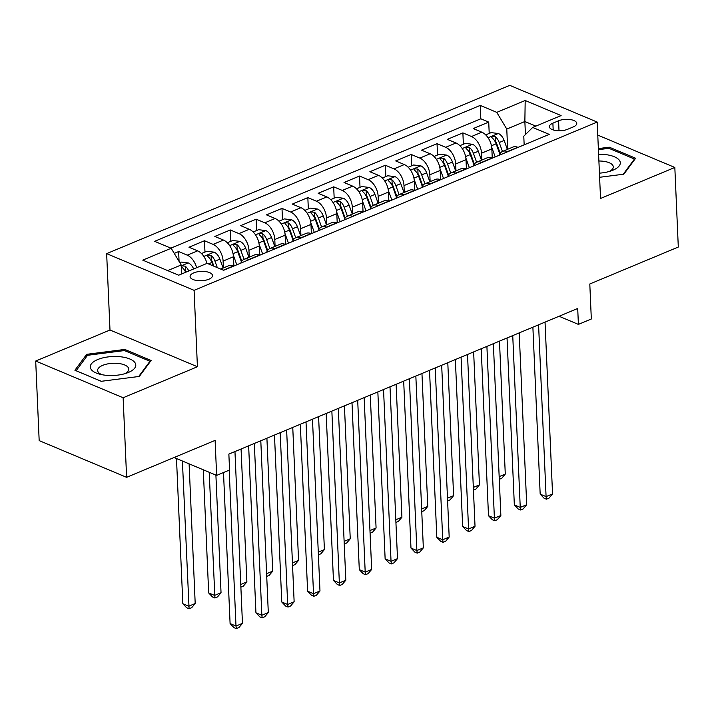 <?xml version="1.0" encoding="UTF-8"?>
<svg xmlns="http://www.w3.org/2000/svg" width="714" height="714" viewBox="0 0 714 714"><rect width="100%" height="100%" fill="white"/><g stroke="black" fill="none" stroke-linecap="round" stroke-linejoin="round"><path stroke-width="1.07" d="M208.854 279.236A11.21 4.668 -2.5 0 0 212.495 275.568A11.21 4.668 -2.5 0 0 205.712 271.606A11.21 4.668 -2.5 0 0 193.726 272.882A11.21 4.668 -2.5 0 0 190.085 276.55A11.21 4.668 -2.5 0 0 196.868 280.513A11.21 4.668 -2.5 0 0 208.854 279.236M35.7 361.034L39.172 440.609L126.61 477.327L123.129 397.752L197.421 366.737L194.092 290.339L106.654 253.631L109.992 330.02L35.7 361.034L123.129 397.752M194.092 290.339L597.199 122.076L509.769 85.359L106.654 253.631M597.199 122.076L600.536 198.474L674.828 167.46L597.77 135.107M674.828 167.46L678.3 247.044L589.8 283.985L591.326 318.997L578.402 324.397L577.706 308.475L228.864 454.095L229.56 470.008L216.637 475.399L215.11 440.386L126.61 477.327M492.258 158.169L491.848 148.905A14.021 8.425 -112.7 0 0 481.843 132.197L473.221 128.574L488.724 122.103L489.215 133.429M481.816 160.061L481.513 153.215A14.021 8.425 -112.7 0 0 471.508 136.517L462.877 132.893L463.377 144.21M462.877 132.893L447.375 139.364L456.005 142.987A14.021 8.425 -112.7 0 1 466.01 159.686L466.412 168.95M440.574 179.741L440.172 170.476A14.021 8.425 -112.7 0 0 430.158 153.769L421.537 150.154L437.039 143.675L437.539 155M414.736 190.522L414.325 181.258A14.021 8.425 -112.7 0 0 404.32 164.559L395.699 160.936L411.202 154.465L411.692 165.782M388.889 201.312L388.487 192.048A14.021 8.425 -112.7 0 0 378.482 175.341L369.852 171.726L385.364 165.246L385.855 176.572M363.051 212.094L362.65 202.83A14.021 8.425 -112.7 0 0 352.636 186.131L344.014 182.507L359.517 176.037L360.017 187.363M337.213 222.884L336.812 213.62A14.021 8.425 -112.7 0 0 326.798 196.921L318.176 193.298L333.679 186.827L334.17 198.144M311.375 233.674L310.965 224.401A14.021 8.425 -112.7 0 0 300.96 207.703L292.338 204.079L307.841 197.608L308.332 208.934M285.529 244.456L285.127 235.192A14.021 8.425 -112.7 0 0 275.122 218.493L266.492 214.869L281.994 208.399L282.494 219.716M259.691 255.246L259.289 245.973A14.021 8.425 -112.7 0 0 249.275 229.274L240.654 225.651L256.156 219.18L256.656 230.506M233.853 266.027L233.442 256.763A14.021 8.425 -112.7 0 0 223.437 240.065L214.816 236.441L230.319 229.97L230.809 241.287M206.962 263.404A14.021 8.425 -112.7 0 0 197.6 250.846L188.969 247.222L204.481 240.752L204.972 252.078M558.571 120.791L552.886 123.165A10.862 4.525 -2.5 0 0 549.361 126.708A10.862 4.525 -2.5 0 0 555.929 130.546A10.862 4.525 -2.5 0 0 567.541 129.314L573.226 126.94A10.862 4.525 -2.5 0 0 576.751 123.388A10.862 4.525 -2.5 0 0 570.183 119.55A10.862 4.525 -2.5 0 0 558.571 120.791L559.008 130.778M525.433 134.58L524.861 121.514L506.77 129.064L496.765 112.357L480.219 105.413L154.635 241.323L171.173 248.267L142.746 260.128L178.67 275.211L207.096 263.35L223.634 270.294L549.227 134.384L532.68 127.44L523.781 136.204L524.165 144.844M496.765 112.357L525.192 100.495L561.106 115.579L532.68 127.44M223.411 267.928L223.107 261.074L233.442 256.763M249.248 257.138L248.954 250.293L259.289 245.973M275.086 246.348L274.792 239.502L285.127 235.192M300.933 235.566L300.63 228.721L310.965 224.401M326.771 224.776L326.468 217.931L336.812 213.62M352.609 213.995L352.314 207.149L362.65 202.83M378.456 203.204L378.152 196.359L388.487 192.048M404.294 192.423L403.99 185.578L414.325 181.258M430.131 181.633L429.837 174.787L440.172 170.476M455.969 170.851L455.675 164.006L466.01 159.686M488.724 122.103L480.808 118.783L170.887 248.142M196.627 267.714A14.021 8.425 67.3 0 0 187.264 255.166L178.634 251.542L174.234 253.381M204.481 240.752L213.102 244.375A14.021 8.425 67.3 0 1 223.107 261.074M230.319 229.97L238.94 233.594A14.021 8.425 67.3 0 1 248.954 250.293M256.156 219.18L264.787 222.804A14.021 8.425 67.3 0 1 274.792 239.502M281.994 208.399L290.625 212.013A14.021 8.425 67.3 0 1 300.63 228.721M307.841 197.608L316.463 201.232A14.021 8.425 67.3 0 1 326.468 217.931M333.679 186.827L342.301 190.442A14.021 8.425 67.3 0 1 352.314 207.149M359.517 176.037L368.147 179.66A14.021 8.425 67.3 0 1 378.152 196.359M385.364 165.246L393.985 168.87A14.021 8.425 67.3 0 1 403.99 185.578M411.202 154.465L419.823 158.089A14.021 8.425 67.3 0 1 429.837 174.787M437.039 143.675L445.67 147.298A14.021 8.425 67.3 0 1 455.675 164.006M507.708 151.716L507.422 151.6A14.021 8.425 -112.7 0 0 502.585 151.395A14.021 8.425 -112.7 0 0 499.211 155.259M518.043 147.405L517.757 147.28A14.021 8.425 -112.7 0 0 512.92 147.075L502.585 151.395M492.205 158.187L491.919 158.071A14.021 8.425 -112.7 0 0 487.073 157.865L476.738 162.176A14.021 8.425 67.3 0 1 481.584 162.381L481.87 162.506M466.367 168.977L466.081 168.852A14.021 8.425 -112.7 0 0 461.235 168.656L450.9 172.966A14.021 8.425 67.3 0 1 455.746 173.172L456.032 173.288M440.52 179.758L440.243 179.642A14.021 8.425 -112.7 0 0 435.397 179.437L425.062 183.748A14.021 8.425 67.3 0 1 429.899 183.953L430.185 184.078M414.682 190.549L414.397 190.424A14.021 8.425 -112.7 0 0 409.559 190.227L399.215 194.538A14.021 8.425 67.3 0 1 404.062 194.743L404.347 194.86M388.844 201.33L388.559 201.214A14.021 8.425 -112.7 0 0 383.713 201.009L373.377 205.329A14.021 8.425 67.3 0 1 378.224 205.525L378.509 205.65M362.998 212.12L362.721 211.996A14.021 8.425 -112.7 0 0 357.875 211.799L347.539 216.11A14.021 8.425 67.3 0 1 352.386 216.315L352.662 216.431M337.16 222.902L336.874 222.786A14.021 8.425 -112.7 0 0 332.037 222.581L321.702 226.9A14.021 8.425 67.3 0 1 326.539 227.097L326.825 227.222M311.322 233.692L311.036 233.576A14.021 8.425 -112.7 0 0 306.19 233.371L295.855 237.682A14.021 8.425 67.3 0 1 300.701 237.887L300.987 238.003M285.484 244.474L285.198 244.358A14.021 8.425 -112.7 0 0 280.352 244.152L270.017 248.472A14.021 8.425 67.3 0 1 274.863 248.668L275.149 248.793M259.637 255.264L259.361 255.148A14.021 8.425 -112.7 0 0 254.514 254.943L244.179 259.253A14.021 8.425 67.3 0 1 249.016 259.459L249.302 259.575M233.799 266.054L233.514 265.929A14.021 8.425 -112.7 0 0 228.676 265.724L220.688 269.062M507.654 149.28L506.77 129.064M174.064 457.522L216.637 475.399M559.053 316.266L578.402 324.397M535.839 126.119L524.861 121.514L525.192 100.495M181.579 273.998L181.177 264.965L167.683 270.597M480.808 118.783L480.219 105.413M178.634 251.542L179.071 261.44M473.373 166.05A14.021 8.425 67.3 0 1 476.738 162.176M447.526 176.831A14.021 8.425 67.3 0 1 450.9 172.966M421.688 187.621A14.021 8.425 67.3 0 1 425.062 183.748M395.851 198.412A14.021 8.425 67.3 0 1 399.215 194.538M370.013 209.193A14.021 8.425 67.3 0 1 373.377 205.329M344.166 219.983A14.021 8.425 67.3 0 1 347.539 216.11M318.328 230.765A14.021 8.425 67.3 0 1 321.702 226.9M292.49 241.555A14.021 8.425 67.3 0 1 295.855 237.682M266.643 252.337A14.021 8.425 67.3 0 1 270.017 248.472M240.805 263.127A14.021 8.425 67.3 0 1 244.179 259.253M171.173 248.267L181.177 264.965M599.608 177.286L623.849 174.18L635.621 158.249L609.283 147.191L598.359 148.592M197.421 366.737L109.992 330.02M101.236 381.303L139.337 376.43L151.109 360.49L124.78 349.432L86.68 354.314L74.908 370.254L101.236 381.303M609.345 148.485L609.283 147.191M86.769 356.322L86.68 354.314M124.834 350.735L124.78 349.432M532.885 327.19L540.177 494.133L546.085 496.614L538.579 324.808M552.547 493.918L549.012 498.122L546.433 499.202L546.085 496.614L552.547 493.918L545.041 322.112M546.433 499.202L544.068 498.211L540.177 494.133M492.187 156.652L492.669 157.99M491.696 147.182L495.204 156.937M485.707 134.892L491.152 132.617L498.461 133.527A9.291 5.587 67.3 0 1 504.138 140.471L507.359 149.404M502.451 151.448L499.229 142.523A9.291 5.587 -112.7 0 0 495.337 136.713L492.196 136.472L491.678 137.159L492.241 138.007A9.291 5.587 67.3 0 1 496.132 143.817L499.791 153.992M495.337 136.713L495.543 141.292A4.73 2.847 67.3 0 1 496.569 143.228L500.211 153.34M499.166 476.631L505.28 474.078L499.479 341.131M505.28 474.078L501.755 478.282L499.282 479.308M599.43 173.154A22.777 9.487 -2.5 0 0 611.728 170.673A22.777 9.487 -2.5 0 0 612.907 170.218A22.777 9.487 -2.5 0 0 618.949 159.766A22.777 9.487 -2.5 0 0 598.6 154.242M609.247 171.485A15.592 6.488 -2.5 0 0 613.29 166.853A15.592 6.488 -2.5 0 0 598.894 161.007M598.403 149.672L608.953 148.325L634.46 159.035L623.215 174.27M634.496 159.766L634.46 159.035M135.258 363.158A22.777 9.487 -2.5 0 0 108.135 356.911A22.777 9.487 -2.5 0 0 90.812 368.852A22.777 9.487 -2.5 0 0 99.505 374.127A22.777 9.487 -2.5 0 0 127.226 372.913A22.777 9.487 -2.5 0 0 135.258 363.158M124.736 373.725A15.592 6.488 -2.5 0 0 128.779 369.093A15.592 6.488 -2.5 0 0 128.413 367.826A15.592 6.488 -2.5 0 0 111.375 363.39A15.592 6.488 -2.5 0 0 97.622 370.45A15.592 6.488 -2.5 0 0 97.988 371.726A15.592 6.488 -2.5 0 0 102.048 374.716M101.281 381.303L76.121 370.736L87.527 355.295L124.441 350.565L149.958 361.275L138.703 376.51M149.985 362.016L149.958 361.275M507.047 337.972L514.339 504.923L520.247 507.404L512.741 335.598M526.7 504.709L523.175 508.912L520.586 509.992L520.247 507.404L526.7 504.709L519.203 332.902M520.586 509.992L518.23 508.993L514.339 504.923M481.209 348.762L488.492 515.713L494.4 518.186L486.903 346.379M500.862 515.49L497.337 519.694L494.748 520.774L494.4 518.186L500.862 515.49L493.365 343.684M494.748 520.774L492.383 519.783L488.492 515.713M455.362 359.544L462.654 526.495L468.562 528.976L461.065 357.17M475.024 526.28L471.49 530.484L468.911 531.564L468.562 528.976L475.024 526.28L467.518 354.474M468.911 531.564L466.545 530.564L462.654 526.495M429.525 370.334L436.816 537.285L442.725 539.766L435.219 367.951M449.186 537.062L445.652 541.266L443.073 542.345L442.725 539.766L449.186 537.062L441.68 365.256M443.073 542.345L440.708 541.355L436.816 537.285M466.349 167.442L466.831 168.781M465.858 157.972L469.366 167.719M459.87 145.674L465.305 143.407L472.614 144.317A9.291 5.587 67.3 0 1 478.3 151.261L481.513 160.186M476.604 162.239L473.391 153.305A9.291 5.587 -112.7 0 0 469.5 147.503L466.358 147.254L465.831 147.941L466.394 148.798A9.291 5.587 67.3 0 1 470.285 154.599L473.953 164.773M469.5 147.503L469.696 152.082A4.73 2.847 67.3 0 1 470.722 154.019L474.364 164.122M473.328 487.412L479.442 484.86L473.641 351.922M479.442 484.86L475.917 489.063L473.444 490.099M440.511 178.232L440.993 179.562M440.011 168.754L443.528 178.509M434.032 156.464L439.467 154.197L446.777 155.099A9.291 5.587 67.3 0 1 452.462 162.042L455.675 170.976M450.766 173.02L447.544 164.095A9.291 5.587 -112.7 0 0 443.662 158.285L440.52 158.044L439.994 158.731L440.556 159.579A9.291 5.587 67.3 0 1 444.447 165.389L448.115 175.564M443.662 158.285L443.858 162.863A4.73 2.847 67.3 0 1 444.884 164.8L448.526 174.912M447.482 498.202L453.604 495.65L447.794 362.703M453.604 495.65L450.07 499.854L447.607 500.88M414.664 189.014L415.146 190.352M414.174 179.544L417.69 189.29M408.185 167.246L413.629 164.979L420.939 165.889A9.291 5.587 67.3 0 1 426.615 172.833L429.837 181.758M424.928 183.81L421.706 174.885A9.291 5.587 -112.7 0 0 417.815 169.075L414.682 168.825L414.156 169.513L414.718 170.369A9.291 5.587 67.3 0 1 418.609 176.179L422.269 186.345M417.815 169.075L418.02 173.654A4.73 2.847 67.3 0 1 419.047 175.59L422.688 185.694M421.644 508.984L427.766 506.431L421.956 373.493M427.766 506.431L424.232 510.635L421.76 511.67M388.827 199.804L389.308 201.134M388.336 190.335L391.843 200.081M382.347 178.036L387.791 175.769L395.101 176.67A9.291 5.587 67.3 0 1 400.777 183.614L403.99 192.548M399.081 194.601L395.868 185.667A9.291 5.587 -112.7 0 0 391.977 179.857L388.835 179.616L388.318 180.303L388.88 181.151A9.291 5.587 67.3 0 1 392.762 186.961L396.431 197.135M391.977 179.857L392.173 184.435A4.73 2.847 67.3 0 1 393.2 186.372L396.85 196.484M395.806 519.774L401.92 517.222L396.118 384.275M401.92 517.222L398.394 521.425L395.922 522.452M403.687 381.115L410.978 548.066L416.878 550.548L409.381 378.741M423.34 547.852L419.814 552.056L417.226 553.136L416.878 550.548L423.34 547.852L415.843 376.046M417.226 553.136L414.87 552.145L410.978 548.066M362.989 210.585L363.471 211.924M362.489 201.116L366.005 210.862M356.509 188.817L361.944 186.55L369.254 187.461A9.291 5.587 67.3 0 1 374.939 194.404L378.152 203.329M373.243 205.382L370.031 196.457A9.291 5.587 -112.7 0 0 366.139 190.647L362.998 190.397L362.471 191.084L363.033 191.941A9.291 5.587 67.3 0 1 366.925 197.751L370.593 207.917M366.139 190.647L366.336 195.225A4.73 2.847 67.3 0 1 367.362 197.162L371.003 207.265M369.968 530.556L376.082 528.003L370.28 395.065M376.082 528.003L372.547 532.207L370.084 533.242M377.849 391.906L385.132 558.857L391.04 561.338L383.543 389.523M397.502 558.634L393.976 562.837L391.388 563.917L391.04 561.338L397.502 558.634L390.005 386.827M391.388 563.917L389.023 562.927L385.132 558.857M337.151 221.376L337.624 222.714M336.651 211.906L340.167 221.652M330.671 199.608L336.107 197.341L343.416 198.242A9.291 5.587 67.3 0 1 349.092 205.195L352.314 214.12M347.406 216.172L344.184 207.238A9.291 5.587 -112.7 0 0 340.292 201.428L337.16 201.187L336.633 201.875L337.195 202.722A9.291 5.587 67.3 0 1 341.087 208.533L344.755 218.707M340.292 201.428L340.498 206.007A4.73 2.847 67.3 0 1 341.524 207.944L345.165 218.056M344.121 541.346L350.244 538.793L344.434 405.847M350.244 538.793L346.709 542.997L344.237 544.023M352.002 402.687L359.294 569.638L365.202 572.119L357.696 400.313M371.664 569.424L368.129 573.628L365.55 574.708L365.202 572.119L371.664 569.424L364.158 397.618M365.55 574.708L363.185 573.717L359.294 569.638M311.304 232.157L311.786 233.496M310.813 222.688L314.321 232.434M304.824 210.398L310.269 208.122L317.578 209.032A9.291 5.587 67.3 0 1 323.255 215.976L326.476 224.901M321.568 226.954L318.346 218.029A9.291 5.587 -112.7 0 0 314.455 212.219L311.313 211.969L310.795 212.665L311.358 213.513A9.291 5.587 67.3 0 1 315.249 219.323L318.908 229.489M314.455 212.219L314.66 216.797A4.73 2.847 67.3 0 1 315.686 218.734L319.328 228.837M318.283 552.136L324.397 549.575L318.596 416.637M324.397 549.575L320.872 553.778L318.399 554.814M326.164 413.477L333.456 580.428L339.364 582.91L331.858 411.103M345.817 580.214L342.292 584.409L339.703 585.489L339.364 582.91L345.817 580.214L338.32 408.399M339.703 585.489L337.347 584.498L333.456 580.428M285.466 242.947L285.948 244.286M284.975 233.478L288.483 243.224M278.987 221.179L284.422 218.912L291.731 219.814A9.291 5.587 67.3 0 1 297.417 226.766L300.63 235.691M295.721 237.744L292.508 228.81A9.291 5.587 -112.7 0 0 288.617 223L285.475 222.759L284.948 223.446L285.511 224.294A9.291 5.587 67.3 0 1 289.402 230.104L293.07 240.279M288.617 223L288.813 227.587A4.73 2.847 67.3 0 1 289.839 229.515L293.481 239.627M292.445 562.918L298.559 560.365L292.758 427.418M298.559 560.365L295.034 564.569L292.562 565.595M300.326 424.259L307.609 591.21L313.517 593.691L306.02 421.885M319.979 590.996L316.454 595.199L313.865 596.279L313.517 593.691L319.979 590.996L312.482 419.189M313.865 596.279L311.5 595.289L307.609 591.21M259.628 253.729L260.11 255.068M259.128 244.259L262.645 254.014M253.149 231.97L258.584 229.694L265.894 230.604A9.291 5.587 67.3 0 1 271.579 237.548L274.792 246.473M269.883 248.526L266.661 239.601A9.291 5.587 -112.7 0 0 262.779 233.79L259.637 233.54L259.111 234.237L259.673 235.084A9.291 5.587 67.3 0 1 263.564 240.895L267.232 251.06M262.779 233.79L262.975 238.369A4.73 2.847 67.3 0 1 264.002 240.306L267.643 250.409M266.599 573.708L272.721 571.155L266.911 438.209M272.721 571.155L269.187 575.35L266.724 576.385M274.479 435.049L281.771 602L287.68 604.481L280.183 432.675M294.141 601.786L290.607 605.99L288.028 607.061L287.68 604.481L294.141 601.786L286.635 429.971M288.028 607.061L285.662 606.07L281.771 602M233.781 264.519L234.263 265.858M233.291 255.05L236.807 264.796M227.302 242.751L232.746 240.484L240.056 241.394A9.291 5.587 67.3 0 1 245.732 248.338L248.954 257.263M244.045 259.316L240.823 250.382A9.291 5.587 -112.7 0 0 236.932 244.572L233.799 244.331L233.273 245.018L233.835 245.866A9.291 5.587 67.3 0 1 237.726 251.676L241.386 261.851M236.932 244.572L237.137 249.159A4.73 2.847 67.3 0 1 238.164 251.087L241.805 261.199M240.761 584.489L246.883 581.937L241.073 448.99M246.883 581.937L243.349 586.14L240.877 587.167M248.642 445.839L255.933 612.782L261.842 615.263L254.336 443.456M268.303 612.567L264.769 616.771L262.19 617.851L261.842 615.263L268.303 612.567L260.797 440.761M262.19 617.851L259.825 616.86L255.933 612.782M201.464 253.541L206.908 251.266L214.218 252.176A9.291 5.587 67.3 0 1 219.894 259.12L223.107 268.045M203.294 469.794L208.675 592.941L214.575 595.422L221.037 592.727L215.905 475.087M217.315 267.643L214.985 261.172A9.291 5.587 -112.7 0 0 211.094 255.362L207.952 255.112L207.435 255.808L207.997 256.656A9.291 5.587 67.3 0 1 211.88 262.466L213.111 265.876M211.094 255.362L211.29 259.941A4.73 2.847 67.3 0 1 212.317 261.877L213.879 266.197M209.202 472.275L214.923 598.002L212.558 597.011L208.675 592.941M221.037 592.727L217.511 596.931L214.923 598.002M223.5 472.534L230.095 623.572L235.995 626.053L229.194 470.16M242.457 623.358L238.931 627.561L236.343 628.641L235.995 626.053L242.457 623.358L234.96 451.551M236.343 628.641L233.987 627.642L230.095 623.572M179.758 262.6L181.061 262.056L188.371 262.966A9.291 5.587 67.3 0 1 193.672 268.946M176.492 458.54L182.829 603.723L188.737 606.204L195.199 603.509L189.103 463.832M188.764 270.999A9.291 5.587 -112.7 0 0 185.256 266.152L182.115 265.903L181.588 266.59L182.15 267.447A9.291 5.587 67.3 0 1 185.658 272.293M185.256 266.152L185.453 270.731A4.73 2.847 67.3 0 1 186.229 272.052M182.4 461.021L189.085 608.792L186.72 607.801L182.829 603.723M195.199 603.509L191.664 607.712L189.085 608.792M481.513 153.215L491.848 148.905M471.508 136.517L481.843 132.197M187.264 255.166L197.6 250.846M213.102 244.375L223.437 240.065M238.94 233.594L249.275 229.274M264.787 222.804L275.122 218.493M290.625 212.013L300.96 207.703M316.463 201.232L326.798 196.921M342.301 190.442L352.636 186.131M368.147 179.66L378.482 175.341M393.985 168.87L404.32 164.559M419.823 158.089L430.158 153.769M445.67 147.298L456.005 142.987M507.422 151.6L517.757 147.28M481.584 162.381L491.919 158.071M455.746 173.172L466.081 168.852M429.899 183.953L440.243 179.642M404.062 194.743L414.397 190.424M378.224 205.525L388.559 201.214M352.386 216.315L362.721 211.996M326.539 227.097L336.874 222.786M300.701 237.887L311.036 233.576M274.863 248.668L285.198 244.358M249.016 259.459L259.361 255.148M223.348 270.178L233.514 265.929M553.189 129.939L552.886 123.165M498.274 133.5L488.073 137.766M496.132 143.817L491.446 145.772M504.138 140.471L499.229 142.523M472.436 144.29L462.235 148.548M470.285 154.599L465.608 156.553M478.3 151.261L473.391 153.305M446.598 155.072L436.388 159.338M444.447 165.389L439.77 167.344M452.462 162.042L447.544 164.095M420.751 165.862L410.55 170.119M418.609 176.179L413.924 178.125M426.615 172.833L421.706 174.885M394.913 176.653L384.712 180.91M392.762 186.961L388.086 188.915M400.777 183.614L395.868 185.667M369.076 187.434L358.865 191.691M366.925 197.751L362.248 199.697M374.939 194.404L370.031 196.457M343.238 198.224L333.027 202.481M341.087 208.533L336.41 210.487M349.092 205.195L344.184 207.238M317.391 209.006L307.19 213.263M315.249 219.323L310.563 221.278M323.255 215.976L318.346 218.029M291.553 219.796L281.352 224.053M289.402 230.104L284.725 232.059M297.417 226.766L292.508 228.81M265.715 230.577L255.505 234.844M263.564 240.895L258.887 242.849M271.579 237.548L266.661 239.601M239.868 241.368L229.667 245.625M237.726 251.676L233.041 253.631M245.732 248.338L240.823 250.382M214.03 252.149L203.829 256.415M211.88 262.466L208.426 263.912M219.894 259.12L214.985 261.172M188.193 262.939L181.222 265.849"/></g></svg>
